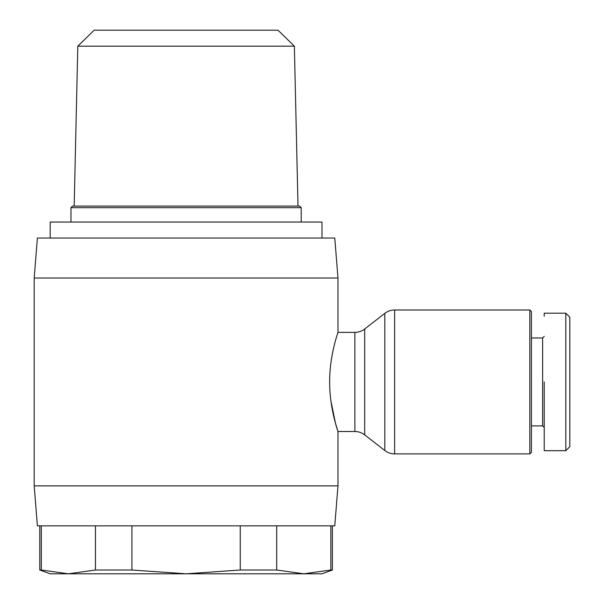 <?xml version="1.0" encoding="UTF-8"?>
<svg xmlns="http://www.w3.org/2000/svg" width="604" height="604" viewBox="0 0 604 604"><rect width="100%" height="100%" fill="white"/><g stroke="black" fill="none" stroke-linecap="round" stroke-linejoin="round"><path stroke-width="0.91" d="M330.924 401.026L335.447 423.11L337.976 431.505L354.873 431.505A15.991 15.991 0 0 1 364.688 434.872L384.808 450.524A15.991 15.991 0 0 0 394.623 453.891L394.623 309.995A15.991 15.991 0 0 0 384.808 313.363L364.688 329.006A15.991 15.991 0 0 1 354.873 332.381L337.976 332.381C338.248 331.89 329.49 355.265 329.656 381.992C329.505 408.598 338.255 432.034 337.976 431.505L337.976 485.865L34.194 485.865L34.194 278.021L337.976 278.021L337.976 332.381M544.219 450.69L565.805 450.69L569.806 446.696L569.806 317.191L565.805 313.189L544.219 313.189L544.219 316.224M34.194 485.865L37.395 525.835L334.775 525.835L337.976 485.865M337.976 278.021L334.775 238.044L37.395 238.044L34.194 278.021M330.856 525.835L330.856 570.017L332.381 570.017L332.381 525.835M50.185 238.044L50.185 222.061L321.985 222.061L321.985 238.044M529.829 453.891L529.829 309.995L531.429 311.596L531.429 452.29L529.829 453.891L394.623 453.891M529.829 309.995L394.623 309.995M70.97 222.061L70.97 207.67L301.2 207.67L301.2 222.061M301.2 207.67L299.599 206.07L72.571 206.07L70.97 207.67M531.429 337.976L542.626 337.976L544.219 336.375M531.429 425.911L542.626 425.911L544.219 427.511M294.367 46.183L77.803 46.183L94.156 30.2L278.021 30.2L294.367 46.183L298.006 206.07M77.803 46.183L74.171 206.07M276.7 525.835L276.7 570.017L303.782 573.8L330.856 570.017M240.241 525.835L240.241 570.017L276.7 570.017M131.929 525.835L131.929 570.017L186.085 573.8L240.241 570.017M95.47 525.835L95.47 570.017L131.929 570.017M41.314 525.835L41.314 570.017L68.395 573.8L95.47 570.017M332.381 570.017L321.985 573.8L50.185 573.8L39.796 570.017L41.314 570.017M542.626 425.911L542.626 337.976M544.219 381.939L544.219 450.69L544.219 381.939M565.805 450.69L565.805 313.189M569.806 434.601L569.806 436.02M384.808 450.524L384.808 313.363M364.688 434.872L364.688 329.006M354.873 431.505L354.873 332.381M39.796 570.017L39.796 525.835"/></g></svg>
